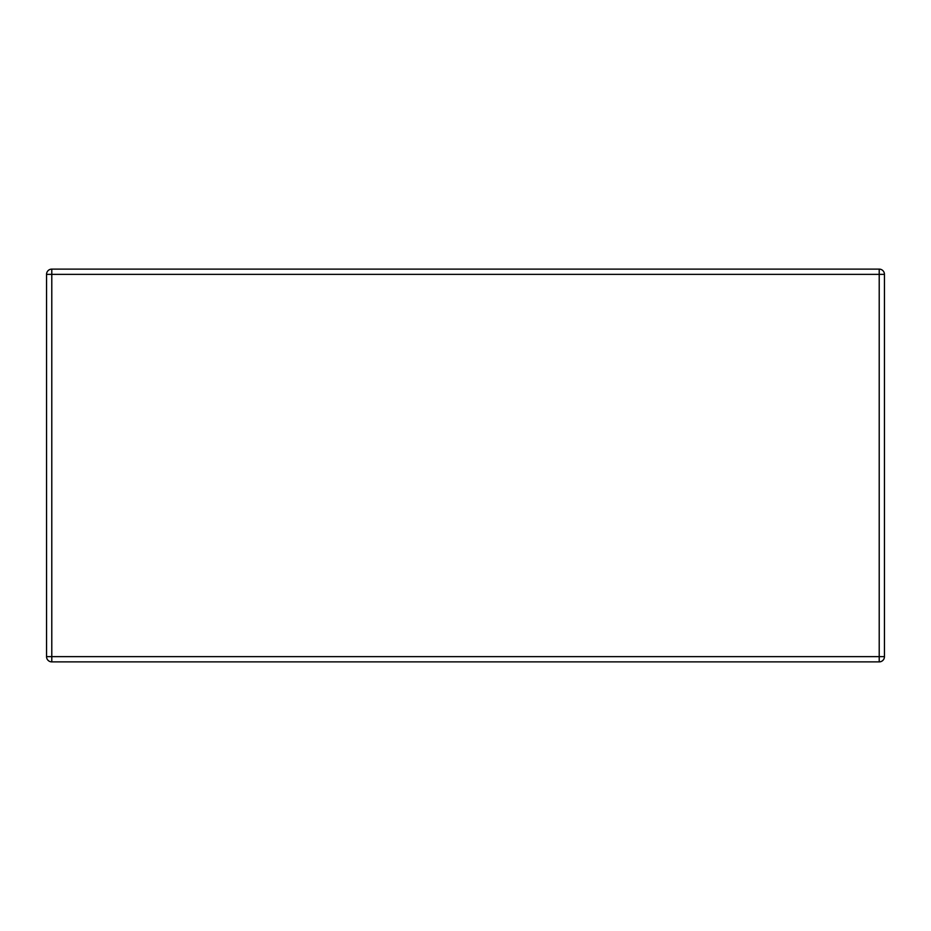 <?xml version="1.0" encoding="UTF-8"?>
<svg xmlns="http://www.w3.org/2000/svg" width="931" height="931" viewBox="0 0 931 931"><rect width="100%" height="100%" fill="white"/><g stroke="black" fill="none" stroke-linecap="round" stroke-linejoin="round"><path stroke-width="0.7" stroke-dasharray="4.66 3.49" d="M884.45 274.354L884.45 656.646A5.237 5.237 0 0 1 879.213 661.883L51.787 661.883L879.213 661.883L879.213 656.646L884.45 656.646A5.237 5.237 0 0 1 879.213 661.883A5.237 5.237 0 0 0 884.45 656.646A5.237 5.237 0 0 1 879.213 661.883A5.237 5.237 0 0 0 884.45 656.646A5.237 5.237 0 0 1 879.213 661.883L51.787 661.883A5.237 5.237 0 0 1 46.55 656.646A5.237 5.237 0 0 0 51.787 661.883A5.237 5.237 0 0 1 46.55 656.646L46.55 274.354A5.237 5.237 0 0 1 51.787 269.117A5.237 5.237 0 0 0 46.55 274.354A5.237 5.237 0 0 1 51.787 269.117L879.213 269.117A5.237 5.237 0 0 1 884.45 274.354A5.237 5.237 0 0 0 879.213 269.117L51.787 269.117L879.213 269.117A5.237 5.237 0 0 1 884.45 274.354L884.45 656.646L884.45 274.354A5.237 5.237 0 0 0 879.213 269.117A5.237 5.237 0 0 1 884.45 274.354L879.213 274.354L879.213 656.646L51.787 656.646L51.787 274.354L879.213 274.354L879.213 269.117L51.787 269.117L879.213 269.117M46.55 656.646L46.55 274.354A5.237 5.237 0 0 1 51.787 269.117A5.237 5.237 0 0 0 46.55 274.354L46.55 656.646L46.55 274.354A5.237 5.237 0 0 1 51.787 269.117L51.787 274.354L46.55 274.354L46.55 656.646A5.237 5.237 0 0 0 51.787 661.883A5.237 5.237 0 0 1 46.55 656.646L51.787 656.646L51.787 661.883A5.237 5.237 0 0 1 46.55 656.646"/><path stroke-width="1.4" d="M884.45 656.646L884.45 274.354A5.237 5.237 0 0 0 879.213 269.117L51.787 269.117A5.237 5.237 0 0 0 46.55 274.354L46.55 656.646A5.237 5.237 0 0 0 51.787 661.883L879.213 661.883A5.237 5.237 0 0 0 884.45 656.646L879.213 656.646L879.213 274.354L51.787 274.354L51.787 656.646L879.213 656.646L879.213 661.883A5.237 5.237 0 0 0 884.45 656.646M884.45 274.354A5.237 5.237 0 0 0 879.213 269.117L879.213 274.354L884.45 274.354M51.787 661.883L51.787 656.646L46.55 656.646A5.237 5.237 0 0 0 51.787 661.883M46.55 274.354L51.787 274.354L51.787 269.117"/></g></svg>
